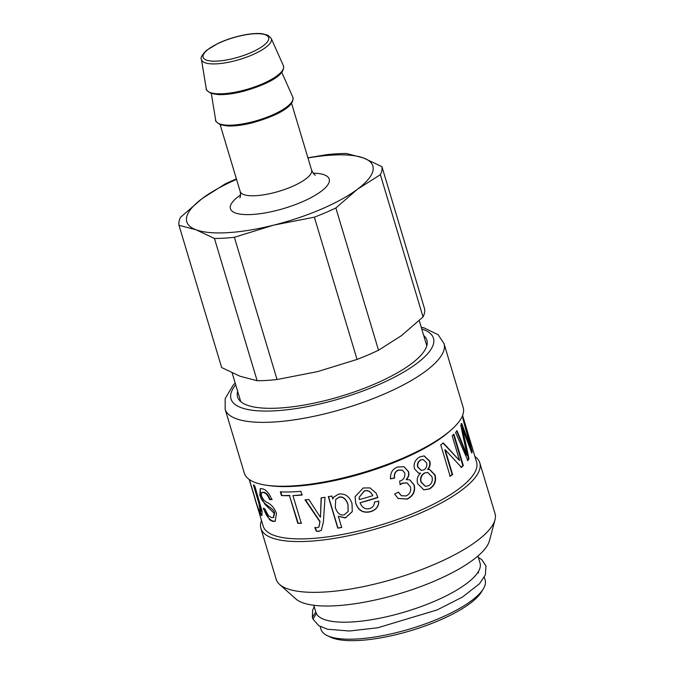 <?xml version="1.0" encoding="UTF-8"?>
<svg xmlns="http://www.w3.org/2000/svg" width="674" height="674" viewBox="0 0 674 674"><rect width="100%" height="100%" fill="white"/><g stroke="black" fill="none" stroke-linecap="round" stroke-linejoin="round"><path stroke-width="1.01" d="M237.669 391.341A98.825 29.016 -16.7 0 0 237.577 396.986A98.825 29.016 -16.7 0 0 247.476 405.285A98.825 29.016 -16.7 0 0 358.357 390.49A98.825 29.016 -16.7 0 0 426.895 340.185A98.825 29.016 -16.7 0 0 423.71 335.526M235.175 383.026L233.137 385.191L225.192 398.536L225.158 409.261L244.317 473.131A114.251 33.54 -16.7 0 0 255.758 482.727A114.251 33.54 -16.7 0 0 266.213 485.196A114.251 33.54 -16.7 0 0 451.546 429.591A114.251 33.54 -16.7 0 0 463.181 407.475L444.023 343.597L438.151 334.717L423.963 327.85L421.208 327.21M266.213 485.196L268.85 485.583A111.395 32.706 -16.7 0 0 449.55 431.368L451.546 429.591M260.29 488.608L262.304 488.743C266.306 489.872 269.465 493.503 271.782 499.636L269.499 499.544C268.05 495.516 266.053 493.166 263.509 492.492L261.495 492.618L261.402 495.98L263.728 500.049L266.55 502.231C270.914 503.984 274.234 507.707 276.509 513.394L275.127 521.288L272.625 521.381L269.659 519.839L263.231 508.423L264.781 508.836L268.387 515.602L271.411 517.598L273.341 517.556L274.158 513.285L265.042 504.43L259.793 495.533L260.29 488.608M249.195 479.45L263.197 526.133A111.395 32.706 -16.7 0 0 274.352 535.485A111.395 32.706 -16.7 0 0 399.337 518.812A111.395 32.706 -16.7 0 0 476.594 462.111L462.591 415.428M363.252 487.984L370.018 487.917L376.159 493.225L377.87 497.572A111.395 32.706 163.3 0 1 360.034 502.787C362.14 507.733 365.342 509.645 369.647 508.516C372.722 507.632 374.348 505.449 374.517 501.978L378.788 501.178C378.805 506.494 376.075 509.999 370.599 511.701C363.134 513.47 358.155 510.589 355.67 503.057L355.055 496.738L363.252 487.984M254.789 485.996L262.06 511.162L261.891 515.568L260.821 514.944C258.597 510.724 256.541 504.961 254.662 497.648L249.212 479.492A111.395 32.706 -16.7 0 0 249.717 480.731L255.143 498.802C256.634 504.379 258.125 508.474 259.616 511.094L260.408 511.6L258.841 503.116L253.416 485.044A111.395 32.706 -16.7 0 0 254.789 485.996M300.899 491.354L302.011 495.061A111.395 32.706 163.3 0 1 292.946 495.601L301.253 523.285A111.395 32.706 163.3 0 1 297.798 523.369L289.5 495.685A111.395 32.706 163.3 0 1 281.454 495.584L280.342 491.877A111.395 32.706 -16.7 0 0 300.899 491.354M321.127 497.909A111.395 32.706 -16.7 0 0 325.028 497.277L323.41 521.853L321.372 530.312L318.76 531.407L316.317 531.213L314.859 527.607L316.999 527.742L318.912 527.034L319.897 521.777L305.027 499.889A111.395 32.706 -16.7 0 0 308.835 499.518L320.377 517.219A111.395 32.706 -16.7 0 0 320.462 517.211L321.127 497.909M332.754 498.979A111.395 32.706 -16.7 0 0 332.846 498.962L333.622 497.235L338.458 494.177C345.021 493.174 349.536 496.308 352.022 503.596L352.266 511.642L345.324 518.011L338.449 516.301A111.395 32.706 163.3 0 1 338.331 516.326L341.667 527.456A111.395 32.706 163.3 0 1 337.775 528.172L328.331 496.704A111.395 32.706 -16.7 0 0 331.878 496.047L332.754 498.979M406.371 479.627L409.75 479.821L414.224 485.027C415.538 491.447 413.187 496.14 407.18 499.097L398.107 498.448L394.661 494.093L398.359 492.096L401.502 495.778L406.22 495.912C409.91 494 411.308 490.967 410.415 486.796L407.121 482.972L402.715 483.174L400.188 484.648L399.623 481.084C403.406 480.141 405.141 477.47 404.804 473.081L402.42 470.132L398.418 470.216C395.326 471.539 394.054 474.167 394.593 478.085L390.532 478.86C390.221 472.929 392.495 469.003 397.382 467.065L404.029 466.703L408.511 471.573C409.396 474.496 408.688 477.184 406.371 479.627L406.397 479.711M427.931 469.407L429.658 469.466L435.05 474.959C436.567 481.017 434.738 485.668 429.565 488.928L423.853 489.872L417.644 483.662C416.532 479.307 417.509 475.836 420.576 473.258L418.478 473.106L414.476 468.792C413.297 463.661 415.091 459.676 419.86 456.862L424.182 455.902L429.734 461.126C430.669 464.201 430.071 466.964 427.931 469.407L427.956 469.492M453.914 434.191L463.333 465.574A111.395 32.706 163.3 0 1 461.446 467.377L445.261 449.828A111.395 32.706 163.3 0 1 445.211 449.87L452.608 474.504A111.395 32.706 163.3 0 1 450.156 476.232L440.737 444.848A111.395 32.706 -16.7 0 0 443.382 442.986L459.525 460.544A111.395 32.706 -16.7 0 0 459.567 460.502L452.17 435.859A111.395 32.706 -16.7 0 0 453.914 434.191M462.92 418.714A111.395 32.706 -16.7 0 0 462.912 417.324L472.137 451.647A111.395 32.706 163.3 0 1 471.8 453.063L462.415 428.226A111.395 32.706 163.3 0 1 462.398 428.26L469.011 458.8A111.395 32.706 163.3 0 1 467.832 460.46L455.548 432.497A111.395 32.706 -16.7 0 0 457.073 430.762L467.082 455.295A111.395 32.706 -16.7 0 0 467.107 455.262L460.805 425.395A111.395 32.706 -16.7 0 0 461.732 423.491L470.663 447.983A111.395 32.706 -16.7 0 0 470.671 447.957L462.92 418.714M261.512 520.496A114.251 33.54 -16.7 0 0 260.914 528.458A114.251 33.54 -16.7 0 0 272.355 538.054A114.251 33.54 -16.7 0 0 400.55 520.951A114.251 33.54 -16.7 0 0 479.778 462.794A114.251 33.54 -16.7 0 0 474.909 456.483M260.914 528.458L276.155 579.252A114.251 33.54 -16.7 0 0 279.6 584.434A114.251 33.54 -16.7 0 0 287.596 588.849A114.251 33.54 -16.7 0 0 406.262 575.057A114.251 33.54 -16.7 0 0 494.994 519.806A114.251 33.54 -16.7 0 0 495.019 513.596L479.778 462.794M279.6 584.434L295.802 598.9A102.709 30.153 -16.7 0 0 302.988 602.868A102.709 30.153 -16.7 0 0 409.666 590.475A102.709 30.153 -16.7 0 0 489.434 540.809L494.994 519.806M313.781 605.277L315.912 612.371A85.691 25.157 -16.7 0 0 405.217 611.84A85.691 25.157 -16.7 0 0 480.056 563.119L477.933 556.033M484.294 577.247L485.162 580.12A85.691 25.157 163.3 0 1 483.418 588.714A85.691 25.157 163.3 0 1 410.314 628.842A85.691 25.157 163.3 0 1 327.193 635.582A85.691 25.157 163.3 0 1 321.009 629.364L320.15 626.491M327.193 635.582L330.513 637.166A82.835 24.315 -16.7 0 0 410.862 630.653A82.835 24.315 -16.7 0 0 481.522 591.856L483.418 588.714M470.612 447.999L471.589 451.782L472.137 451.647M471.589 451.782L471.497 452.246M461.859 428.378L462.415 428.226L461.859 428.378L462.819 432.43L463.358 432.312M462.819 432.43L468.481 458.901L469.011 458.8M468.481 458.901L467.309 460.561M456.559 430.846L466.408 454.942L466.939 454.849M466.408 454.942L467.082 455.295M461.185 423.609L470.115 448.117L470.663 447.983M453.417 434.258L462.827 465.641L460.949 467.436M462.827 465.641L463.333 465.574M444.764 449.887L452.161 474.53L452.608 474.504M452.161 474.53L449.718 476.24M442.936 443.012L459.525 460.544M429.473 469.449L434.679 474.934C436.196 480.983 434.385 485.634 429.237 488.877L423.719 489.846M418.335 473.072L420.551 473.173M423.997 455.877L429.363 461.092C430.307 464.175 429.709 466.93 427.586 469.365M423.011 459.542L420.509 459.98C417.922 461.631 416.962 463.956 417.627 466.956L421.048 470.309M427.468 472.457L424.393 473.022C421.132 475.069 419.961 478.06 420.888 482.003L425.26 486.266M424.721 473.072C421.444 475.128 420.264 478.127 421.183 482.062L425.404 486.299L428.605 485.743C431.807 483.814 432.919 480.798 431.941 476.686L427.653 472.474L424.393 473.022M420.837 460.03C418.242 461.69 417.273 464.015 417.939 467.015L421.199 470.342L423.845 469.879C426.381 468.312 427.291 465.97 426.583 462.844L423.179 459.558L420.509 459.98M409.615 479.778L413.962 484.943C415.268 491.363 412.935 496.047 406.961 498.996L398.031 498.398M398.258 492.146L401.418 495.719M406.995 482.921L402.496 483.073L399.985 484.539M402.294 470.09L398.208 470.115C395.132 471.429 393.86 474.049 394.408 477.967L394.593 478.085M394.408 477.967L390.372 478.734M403.894 466.661L408.25 471.488C409.143 474.412 408.436 477.099 406.136 479.534M332.846 498.962L333.689 497.126M352.291 511.558L345.425 517.817L338.449 516.301M341.802 527.245L337.775 528.172M337.927 527.969L328.491 496.494M348.163 511.431L347.986 504.371C346.015 498.76 343.058 496.317 339.106 497.067L335.753 499.468M339.005 497.26L335.686 499.577L335.298 507.556C337.211 513.2 340.159 515.644 344.136 514.877L348.129 511.524L347.919 504.565C345.947 498.945 342.973 496.519 339.005 497.26L339.106 497.067M321.49 530.202L319.013 531.188L316.317 531.213M316.586 530.986L315.12 527.38M319.021 526.916L319.897 521.777M320.133 521.558L305.305 499.661M321.321 497.69L320.462 517.211M302.289 494.834L292.946 495.601M301.581 523.049L297.798 523.369M298.144 523.142L289.5 495.685M289.845 495.457L281.454 495.584M281.842 495.356L280.729 491.649M272.229 499.417L269.954 499.316C268.505 495.297 266.516 492.947 263.989 492.281L261.782 492.441M269.954 499.316L269.499 499.544M275.346 521.171L273.105 521.162C268.732 519.359 265.615 515.046 263.745 508.221M273.568 517.438L274.613 513.057C273.602 507.151 261.478 504.818 260.299 495.323L260.4 488.574M262.119 515.366L259.338 510.715M260.408 511.6L260.939 511.414L259.364 502.922L253.946 484.85M376.117 493.141L377.785 497.42L360.034 502.787M378.704 501.026C378.729 506.334 376.016 509.839 370.574 511.532C363.151 513.293 358.189 510.403 355.695 502.871L355.072 496.637M372.789 495.676C370.641 491.456 367.777 489.939 364.196 491.135L359.141 497.446L359.318 499.544A111.395 32.706 -16.7 0 0 372.789 495.676L372.73 495.525C370.582 491.295 367.734 489.779 364.171 490.967L359.141 497.353M423.045 316.94L401.418 335.677L378.527 350.219L335.854 207.971L357.481 189.226L380.372 174.684L423.045 316.94A105.683 31.029 163.3 0 0 424.603 308.928L381.931 166.672A105.683 31.029 163.3 0 1 380.372 174.684M381.931 166.672L363.556 157.986A97.115 28.51 163.3 0 1 357.481 189.226A97.115 28.51 163.3 0 1 273.745 225.124A97.115 28.51 163.3 0 1 196.083 229.792A97.115 28.51 163.3 0 1 202.166 198.544A97.115 28.51 163.3 0 1 236.557 179.377M307.959 157.96A97.115 28.51 163.3 0 1 363.556 157.986L346.453 153.495A105.683 31.029 163.3 0 0 326.528 154.691L307.917 157.809M178.981 225.301L196.083 229.792L214.458 238.478L257.131 380.726L240.028 376.244L221.653 367.549L178.981 225.301A105.683 31.029 163.3 0 1 180.539 217.289L202.166 198.544L225.057 184.01A105.683 31.029 163.3 0 1 236.406 178.888M234.375 237.282L273.745 225.124L314.37 217.18L357.052 359.427L317.681 371.585L277.056 379.529L234.375 237.282A105.683 31.029 163.3 0 1 214.458 238.478M335.854 207.971A105.683 31.029 163.3 0 1 314.37 217.18M277.056 379.529A105.683 31.029 163.3 0 1 257.131 380.726M378.527 350.219A105.683 31.029 163.3 0 1 357.052 359.427M316.367 613.534L312.972 619.12L318.827 625.725L327.539 629.23L349.393 631.007L377.819 627.755L437.3 609.86L462.431 597.071L479.509 583.735L485.364 574.956L485.937 565.815L481.809 559.715L478.338 557.373M312.846 618.513L312.348 617.333L315.786 611.95M421.739 328.954A105.683 31.029 163.3 0 1 379.268 384.391A105.683 31.029 163.3 0 1 241.595 407.829A105.683 31.029 163.3 0 1 235.698 384.77M225.158 409.261A114.251 33.54 -16.7 0 0 236.599 418.857A114.251 33.54 -16.7 0 0 364.786 401.755A114.251 33.54 -16.7 0 0 444.023 343.597M464.276 449.499L464.799 449.398M466.543 437.847L467.09 437.721M263.989 492.281L263.509 492.492M273.105 521.162L272.625 521.381M274.613 513.057L274.158 513.285M260.299 495.323L259.793 495.533M261.36 514.759L260.821 514.944M259.364 502.922L258.841 503.116M240.584 194.938A51.553 15.131 -16.7 0 0 234.636 212.655A51.553 15.131 -16.7 0 0 276.593 210.473A51.553 15.131 -16.7 0 0 325.458 187.625A51.553 15.131 -16.7 0 0 313.157 173.167M315.415 175.147L315.424 175.156C314.37 174.954 313.098 173.26 311.599 170.101A37.272 10.944 163.3 0 1 273.568 192.798A37.272 10.944 163.3 0 1 240.197 191.517C240.694 194.955 240.559 197.069 239.784 197.844M251.84 121.977A40.263 11.82 163.3 0 1 215.697 120.157C214.972 120.924 216.666 122.5 220.769 124.867L227.652 125.971C234.518 126.249 242.716 125.204 252.228 122.845C274.31 116.678 295.431 106.972 292.777 97.031A40.263 11.82 163.3 0 1 251.84 121.977M242.429 90.594A40.263 11.82 163.3 0 1 206.278 88.774C205.553 89.541 207.247 91.108 211.358 93.484L218.233 94.587C225.108 94.865 233.297 93.821 242.817 91.462C264.899 85.295 286.012 75.589 283.358 65.648A40.263 11.82 163.3 0 1 242.429 90.594M271.218 38.41L267.898 35.216L262.043 33.7C257.417 33.22 251.773 33.582 245.117 34.778C235.555 36.573 226.531 39.437 218.056 43.372L206.438 50.407C201.871 55.1 200.203 58.082 201.425 59.354A36.463 10.7 -16.7 0 0 234.156 60.997A36.463 10.7 -16.7 0 0 271.218 38.41L283.358 65.648M233.743 58.427A34.189 10.034 163.3 0 1 208.544 49.067A34.189 10.034 163.3 0 1 265.362 34.787A34.189 10.034 163.3 0 1 233.743 58.427M478.548 572.984L478.211 571.881M273.804 517.346L273.341 517.556M232.151 372.949L240.761 401.645M419.228 320.613L426.802 345.829M220.128 124.639L240.197 191.517M291.539 103.215L311.599 170.101M211.291 93.459L215.697 120.157M281.757 72.32L292.777 97.031M201.425 59.354L206.278 88.774M314.185 606.617L312.635 610.299L312.348 617.325"/></g></svg>
